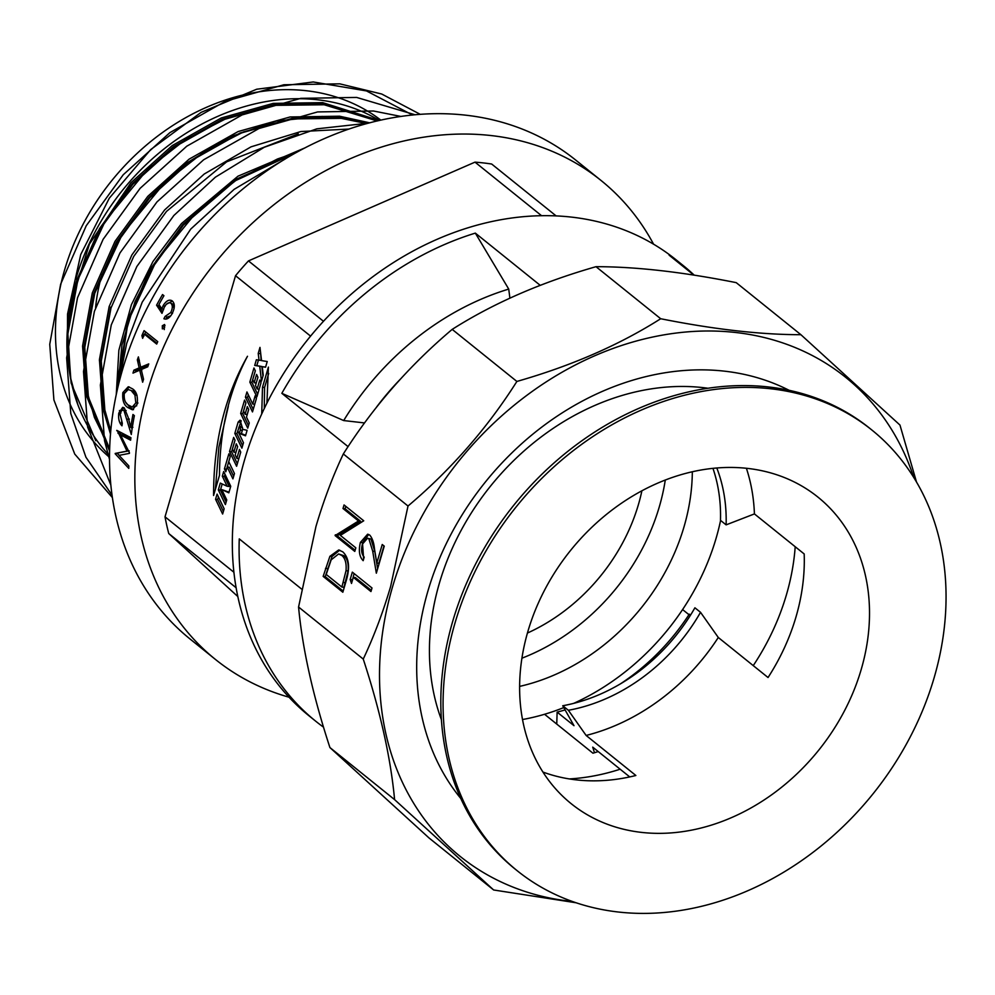 <?xml version="1.0" encoding="UTF-8"?>
<svg xmlns="http://www.w3.org/2000/svg" width="995" height="995" viewBox="0 0 995 995"><rect width="100%" height="100%" fill="white"/><g stroke="black" fill="none" stroke-linecap="round" stroke-linejoin="round"><path stroke-width="1.49" d="M579.214 446.146A282.854 228.974 -51.2 0 1 871.906 430.051A282.854 228.974 -51.2 0 1 809.918 854.655A282.854 228.974 -51.2 0 1 517.226 870.749A282.854 228.974 -51.2 0 1 579.214 446.146M517.226 870.749L514.975 868.946A282.854 228.974 -51.2 0 1 576.963 444.33A282.854 228.974 -51.2 0 1 869.655 428.236L871.906 430.051M562.735 705.754A172.172 139.375 -51.2 0 0 694.908 607.796L700.53 612.311L718.29 637.484A196.774 159.287 -51.2 0 1 659.809 699.933A196.774 159.287 -51.2 0 1 586.117 735.442L568.369 710.281L562.735 705.754L574.003 725.691L557.125 712.109L556.752 724.074M700.53 612.311A172.172 139.375 -51.2 0 1 643.292 676.948A172.172 139.375 -51.2 0 1 568.369 710.281M542.909 772.045A196.774 159.287 128.8 0 0 635.867 775.491L586.117 735.442M774.807 792.493A196.774 159.287 -51.2 0 1 571.192 803.686A196.774 159.287 -51.2 0 1 614.325 508.308A196.774 159.287 -51.2 0 1 817.94 497.114A196.774 159.287 -51.2 0 1 774.807 792.493M718.29 637.484L768.04 677.52A196.774 159.287 128.8 0 0 804.184 553.954L754.421 513.917L726.114 524.862L720.479 520.335A172.172 139.375 -51.2 0 0 712.955 468.359M400.201 379.344A242.27 196.127 -51.2 0 0 376.57 407.067L376.57 407.142M746.399 468.284A196.774 159.287 -51.2 0 1 754.421 513.917M716.798 467.998A172.172 139.375 -51.2 0 1 726.114 524.862M690.518 615.134L689.299 614.151A196.774 159.287 -51.2 0 1 620.532 683.801M565.098 709.92A196.774 159.287 -51.2 0 1 557.125 712.109M594.475 752.742L592.721 747.133L629.736 776.921M109.512 457.314A216.45 175.219 -51.2 0 1 64.563 270.055A216.45 175.219 -51.2 0 1 380.874 120.146M379.344 120.482A216.45 175.219 128.8 0 0 75.807 279.11M412.577 115.047L366.471 90.931L313.251 81.963L256.698 89.227L201.102 112.36L150.655 149.623L109.301 198.179L80.744 254.509L67.536 314.047L67.399 357.628C65.546 332.728 68.717 306.846 76.889 279.981L99.5 228.626L132.124 183.826L173.279 146.8L222.072 119.338L273.762 104.823L323.002 104.089L377.466 120.917M377.229 120.98L323.661 104.612L274.421 105.346L222.731 119.86L173.926 147.322L132.783 184.349L100.159 229.148L77.548 280.503C64.115 326.646 64.252 368.15 77.958 404.977A216.45 175.219 128.8 0 0 109.512 455.747M109.649 448.869L87.659 395.301L84.09 346.384L93.766 293.562L116.378 242.195L149.001 197.408L185.978 163.466L229.584 137.074L276.386 121.017L322.33 116.403M366.819 123.616L340.526 118.194L291.286 118.927L239.596 133.442L190.804 160.904L149.66 197.93L117.024 242.73L94.413 294.085L84.737 346.907L88.306 395.823L94.425 417.452L109.661 448.409M117.572 388.622L127.509 320.713L150.133 269.359L182.757 224.571L235.977 179.336L299.483 150.817M296.784 152.297L235.106 180.841L183.403 225.094L150.78 269.881L128.168 321.236L118.181 386.023M110.756 430.798L104.537 408.883L100.955 359.966L110.644 307.132M101.801 368.859A172.172 139.375 -51.2 0 1 101.341 367.416M100.731 365.401A172.172 139.375 -51.2 0 1 99.388 360.538M95.595 307.542A172.172 139.375 -51.2 0 1 102.062 274.321M140.855 367.18L140.531 368.523M285.453 158.839L234.148 189.336L190.729 229.086L142.223 302.144L126.676 343.462L118.343 385.351M117.845 430.897L118.094 433.397M368.548 123.144L316.808 128.84L264.26 147.272L215.355 177.197L173.851 215.505L136.862 266.486L111.266 324.917L100.371 385.04L104.525 440.698L109.512 459.416M400.997 116.465L373.498 111.005L317.629 111.925L258.998 128.492L203.639 159.785L156.974 201.923L119.997 252.904L94.401 311.348L83.493 371.458L87.647 427.116L110.843 485.112M415.151 114.798L356.62 97.423L300.764 98.343L242.121 114.91L186.774 146.203L140.108 188.341L103.119 239.322L77.523 297.766L66.628 357.877L70.782 413.534L85.931 457.227L112.025 495.124M420.313 114.375L381.732 94.027L339.755 83.841L283.886 84.762L225.243 101.328L169.896 132.621L123.231 174.759L86.242 225.741L60.645 284.184L49.75 344.295L53.904 399.953L74.737 454.068L112.373 497.562M324.793 104.761L274.533 105.358L226.81 118.268L185.381 139.623L147.807 169.1L105.507 220.529L77.921 279.583L67.871 333.872L70.595 377.988L77.958 404.977M527.387 633.069A172.172 139.375 128.8 0 0 638.454 504.465A172.172 139.375 128.8 0 0 641.899 490.796M521.89 658.205A196.774 159.287 128.8 0 0 659.299 506.828A196.774 159.287 128.8 0 0 665.282 480.038M519.589 686.401A196.774 159.287 128.8 0 0 684.038 526.753A196.774 159.287 128.8 0 0 692.321 471.767M720.591 520.422A221.363 179.2 -51.2 0 1 716.126 538.183A221.363 179.2 -51.2 0 1 682.595 609.562A221.363 179.2 -51.2 0 1 573.754 703.341M563.779 707.594A221.363 179.2 -51.2 0 1 544.563 714.273A221.363 179.2 -51.2 0 1 522.487 719.534M598.219 751.561A221.363 179.2 -51.2 0 1 592.945 753.203L544.563 714.273M682.595 609.562L688.95 614.686M569.351 778.923A221.363 179.2 128.8 0 0 620.159 769.21M753.252 665.618A221.363 179.2 128.8 0 0 786.436 594.761A221.363 179.2 128.8 0 0 795.204 546.728M708.054 388.261A236.126 191.139 128.8 0 0 439.367 583.232A236.126 191.139 128.8 0 0 441.37 719.621M460.747 798.425A265.64 215.032 -51.2 0 1 427.862 591.241A265.64 215.032 -51.2 0 1 789.184 390.338M288.998 697.196A307.455 248.887 -51.2 0 1 215.467 659.461L190.157 639.088A307.455 248.887 -51.2 0 1 122.46 369.916A307.455 248.887 -51.2 0 1 575.682 160.058L600.992 180.431A307.455 248.887 -51.2 0 1 653.578 244.21M139.71 370.177L142.646 382.217A307.455 248.887 128.8 0 1 143.554 379.269L141.228 369.543L147.708 366.819A307.455 248.887 128.8 0 1 148.752 363.896L140.693 367.242L138.392 356.906A307.455 248.887 128.8 0 0 137.347 359.829L139.176 367.889L133.89 370.165A307.455 248.887 128.8 0 0 132.982 373.113L139.71 370.177L141.775 370.501M141.912 335.626L142.646 338.337A307.455 248.887 128.8 0 1 144.424 334.196L156.688 344.059A307.455 248.887 128.8 0 1 157.745 341.646L144.076 330.651A307.455 248.887 128.8 0 0 141.912 335.626L143.889 336.173M162.297 325.775L164.548 324.494L164.585 327.604L162.359 328.897L162.297 325.775L164.2 326.472L164.996 325.415M170.779 315.801L166.998 317.144L165.133 316.385L170.692 312.604C172.744 308.425 172.832 305.303 170.929 303.251L171.637 303.599M174.1 308.35L172.732 304.122L170.929 303.251C168.74 302.032 166.563 303.301 164.386 307.057L161.986 313.363L156.576 305.191A307.455 248.887 128.8 0 1 162.533 294.57L163.939 295.702A307.455 248.887 128.8 0 0 158.976 304.495L161.799 308.786L163.217 305.515C166.339 300.577 169.374 299.072 172.322 300.987C175.07 303.686 174.958 307.977 172.011 313.873C169.361 318.251 166.662 319.868 163.901 318.736L164.113 318.823M171.488 300.465L172.322 300.987M165.133 316.385A307.455 248.887 128.8 0 0 163.901 318.736L164.324 318.897M215.467 659.461A307.455 248.887 -51.2 0 1 147.77 390.289A307.455 248.887 -51.2 0 1 600.992 180.431M493.644 889.978L428.969 837.914L329.917 747.556C312.89 695.53 302.443 648.69 298.562 607.025L315.962 526.479C323.624 500.51 332.753 476.344 343.325 453.956C372.901 407.241 409.194 365.712 452.19 329.382C493.383 303.226 541.317 282.331 596.005 266.685C636.091 266.685 682.831 272.008 736.225 282.642L800.913 334.706C760.727 334.693 713.987 329.37 660.692 318.736C619.499 344.892 571.565 365.799 516.878 381.446C487.301 428.161 451.009 469.69 408.012 506.02L390.612 586.553C383.013 612.335 373.896 636.514 363.25 659.076C380.277 711.102 390.724 757.954 394.592 799.619L493.644 889.978L576.13 902.776M323.512 727.158A292.692 236.934 -51.2 0 1 315.85 721.313L309.084 715.865A292.692 236.934 -51.2 0 1 244.646 459.615A292.692 236.934 -51.2 0 1 676.115 259.832L682.881 265.279A292.692 236.934 -51.2 0 1 694.199 275.142M281.834 393.323A292.692 236.934 -51.2 0 1 475.336 233.116L508.731 289.085A255.802 207.072 128.8 0 0 343.685 420.562L281.834 393.323L348.063 446.631M475.336 233.116L540.223 285.341M682.881 265.279A292.692 236.934 -51.2 0 0 669.125 255.18L693.863 275.093M343.325 453.956L408.012 506.02M298.562 607.025L363.25 659.076M335.091 535.571L358.498 520.994L343.001 508.52L344.046 504.95L363.735 520.795L340.365 535.397L355.824 547.847L354.78 551.417L335.091 535.571L337.181 535.808L360.576 521.231L345.091 508.756L345.787 506.355M323.151 576.391L329.905 556.304L338.673 549.974L342.802 551.852C348.909 557.71 350.128 567.063 346.447 579.911L342.84 592.236L323.151 576.391L325.241 576.627L331.994 556.541L339.718 550.173M352.329 572.137L372.006 587.983L370.961 591.552L353.3 577.336L351.509 583.456L350.178 579.5L352.329 572.137M364.207 557.113L363.163 560.683C359.357 556.802 358.436 550.72 360.389 542.412L367.652 534.178L369.754 535.099C372.341 538.158 373.909 542.748 374.468 548.842L376.806 563.033L382.229 544.514L384.244 546.131L376.334 573.182L372.702 551.18L368.871 538.805L367.541 538.208L362.354 544.228C360.949 550.011 361.558 554.302 364.207 557.113M913.708 477.339A307.455 248.887 128.8 0 0 653.466 336.87A307.455 248.887 128.8 0 0 392.44 587.212A307.455 248.887 128.8 0 0 572.361 901.47M916.482 481.941L899.965 425.064L800.913 334.706M508.731 289.085L509.9 298.152M364.531 422.937L343.685 420.562M315.85 721.313A292.692 236.934 -51.2 0 1 239.26 538.892L301.497 588.978M329.917 747.556L394.592 799.619M452.19 329.382L516.878 381.446M596.005 266.685L660.692 318.736M335.315 534.825L337.392 535.061M358.498 520.994L360.576 521.231M343.001 508.52L345.091 508.756M355.115 550.247L337.181 535.808M329.905 556.304L331.994 556.541M343.175 591.08L325.241 576.627M341.87 587.038L343.947 587.286L348.113 570.931C348.71 563.518 347.292 558.431 343.835 555.67L338.574 553.966L331.161 559.862L326.223 574.451L341.87 587.038L346.024 570.695C346.633 563.282 345.203 558.195 341.745 555.421L338.574 553.966M348.113 570.931L346.024 570.695M343.835 555.67L341.745 555.421M371.309 590.383L355.377 577.573L353.3 577.336M352.441 580.272L354.071 573.543M350.178 579.5L352.255 579.737M360.389 542.412L362.478 542.661L368.722 534.464M363.635 559.041L362.478 542.661M376.806 563.033L378.896 563.269L383.971 545.907M377.64 568.717L374.792 551.429L370.961 539.041L367.541 538.208M372.702 551.18L374.792 551.429M368.871 538.805L370.961 539.041M237.805 596.515L168.752 533.531A277.941 224.994 -51.2 0 1 165.021 516.815L233.9 572.249M168.752 533.531L236.101 587.734M263.24 375.127L262.257 366.67L265.565 367.217L267.22 361.533L261.536 360.6L259.981 347.392L258.227 353.412L259.023 360.19L256.374 359.742L254.708 365.426L259.732 366.26L261.486 381.16L263.24 375.127M261.026 382.702L259.757 380.04L257.145 388.97L255.491 385.538L257.929 377.204L256.586 374.418L254.148 382.739L252.718 379.754L255.329 370.824L253.961 367.976L249.832 382.13L256.897 396.856L261.026 382.702M256.424 398.473L255.143 395.823L252.742 404.032L246.947 391.955L245.417 397.192L252.494 411.918L256.424 398.473M249.272 422.937L246.474 417.116L248.7 409.505L247.32 406.632L245.093 414.243L243.564 411.047L245.939 402.925L244.571 400.089L240.666 413.435L247.743 428.161L249.272 422.937M238.837 427.216C240.292 426.059 240.765 427.042 240.255 430.151L239.31 433.372L245.504 435.81L247.108 430.3L242.817 429.367L240.106 420.151L238.153 422.042L234.82 433.434L241.884 448.16L243.476 442.738L237.78 430.847L239.608 426.357L241.698 426.594L240.927 427.452C242.382 426.308 242.855 427.278 242.332 430.387L241.387 433.609L245.653 435.288M240.74 452.116L239.459 449.454L236.847 458.384L235.193 454.951L237.631 446.618L236.288 443.82L233.862 452.153L232.42 449.155L235.031 440.225L233.663 437.39L229.534 451.531L236.599 466.269L240.74 452.116M227.208 466.978L232.917 478.856L234.472 473.545L228.763 461.668L230.218 456.68L228.862 453.832L224.447 468.919L225.815 471.767L227.208 466.978L229.298 467.215L233.663 476.306M226.748 499.925L221.785 489.577L228.825 492.823L230.74 486.269L223.676 471.543L222.32 476.207L227.134 486.256L220.293 483.097L218.328 489.863L225.392 504.589L226.748 499.925M222.631 514.017L224.149 508.818L217.084 494.092L215.567 499.291L222.631 514.017M266.934 403.124L268.401 367.105L262.506 387.266L261.722 413.97M213.577 495.485L219.485 475.312C219.708 430.872 229.037 391.197 247.481 356.272C224.833 396.122 213.527 442.526 213.577 495.485M165.021 516.815L235.529 275.714L310.589 336.136M235.529 275.714A277.941 224.994 -51.2 0 1 248.476 260.901L323.499 321.298M248.476 260.901L475.001 162.135L541.616 215.741M475.001 162.135A277.941 224.994 -51.2 0 1 491.679 164.038L556.18 215.952M128.019 407.639C123.89 405.251 122.161 400.226 122.845 392.565L128.28 386.744L132.397 388.771C136.452 391.271 138.056 396.396 137.21 404.132L132.472 409.803L128.019 407.639L130.158 407.651L125.88 402.453M130.743 427.427A307.455 248.887 128.8 0 1 132.957 414.492L134.362 415.624A307.455 248.887 128.8 0 0 131.303 434.492L123.977 410.549C122.161 409.592 120.88 410.86 120.159 414.343L122.335 423.323A307.455 248.887 128.8 0 0 121.987 425.81C119.238 423.111 118.169 418.87 118.778 413.087L122.696 407.316L124.338 407.975L128.218 417.539L130.743 427.427L132.907 427.315M126.129 410.525L122.907 410.139L126.141 410.537M116.776 430.723A307.455 248.887 128.8 0 1 116.813 430.362L130.905 437.688A307.455 248.887 128.8 0 0 130.619 440.188L120.494 434.914L129.462 452.8A307.455 248.887 128.8 0 0 129.425 453.359L119.064 455.374L128.84 465.921A307.455 248.887 128.8 0 0 128.79 468.384L115.196 453.782L117.385 453.384A304.992 246.897 128.8 0 1 117.398 453.036L129.176 450.822L126.987 451.121L117.398 430.661M126.987 451.121L115.209 453.434A307.455 248.887 128.8 0 0 115.196 453.782M228.328 406.358L218.888 447.078L215.38 489.329M268.687 373.486L264.583 387.503L262.506 387.266M264.583 387.503L264.284 408.51M218.427 496.878L217.644 499.527L223.377 511.467M217.644 499.527L215.567 499.291M222.196 483.98L220.405 490.1L226.139 502.04M220.405 490.1L218.328 489.863M225.019 474.341L224.397 476.443L229.223 486.493L227.134 486.256M224.397 476.443L222.32 476.207M221.785 489.577L229.012 492.189M230.193 456.63L226.561 469.217M226.524 469.167L224.447 468.919M235.007 440.176L231.611 451.78L237.345 463.707M231.611 451.78L229.534 451.531M237.631 446.618L235.939 452.389L233.862 452.153M238.837 458.608L236.847 458.384M241.225 420.785L236.909 433.671L242.631 445.611M236.909 433.671L234.82 433.434M240.243 422.29L238.153 422.042M241.387 433.609L239.31 433.372M245.914 402.875L242.755 413.671L248.489 425.611M242.755 413.671L240.666 413.435M248.663 409.418L247.183 414.48L245.093 414.243M248.29 394.754L247.506 397.428L253.24 409.368M247.506 397.428L245.417 397.192M254.732 404.256L252.742 404.032M255.305 370.762L251.909 382.366L257.643 394.306M251.909 382.366L249.832 382.13M257.929 377.204L256.237 382.976L254.148 382.739M259.135 389.194L257.145 388.97M258.426 360.09L256.797 365.662L261.809 366.496L262.954 376.147M261.809 366.496L259.732 366.26M256.797 365.662L254.708 365.426M260.603 352.64L261.1 360.426L259.023 360.19M260.304 353.648L258.227 353.412M262.257 366.67L265.59 367.118M115.209 453.434L117.398 453.036M121.104 434.852L119.587 431.805M130.755 438.919L122.671 434.691L120.494 434.914M119.213 455.349L117.385 453.384M118.778 413.087L120.942 413.012M121.365 411.122L123.753 407.589M132.049 429.168L131.564 427.377M127.248 419.181L129.4 419.106M122.845 392.565L124.96 392.652M125.544 390.774L129.313 386.955M133.529 409.654L130.158 407.651M137.957 403.012L135.83 402.913L134.922 395.077L137.036 395.214L133.865 391.408L128.181 389.53L124.263 393.61C123.828 399.517 125.246 403.361 128.529 405.139L132.273 407.042L136.713 405.811M133.865 391.408L128.168 389.53M134.922 395.077L131.75 391.259M132.273 407.042L135.83 402.913M133.89 370.165L135.954 370.463L141.228 368.225L141.016 367.304M139.176 367.889L141.228 368.225M137.347 359.829L139.387 360.202M140.693 367.242L142.745 367.59L148.23 365.339M135.954 370.463A304.992 246.897 128.8 0 0 135.469 372.018M157.011 343.312L146.377 334.755L144.424 334.196M145.705 331.969A304.992 246.897 128.8 0 0 144.698 334.27M164.262 329.581L164.2 326.472M172.533 313.413L170.692 312.604M166.998 317.144A304.992 246.897 128.8 0 0 165.978 319.096M165.058 306.323L163.217 305.515M166.451 304.209L172.384 301.05M163.653 309.582L161.799 308.786M159.125 304.706A304.992 246.897 128.8 0 0 158.429 305.975L156.576 305.191M162.396 311.957L158.429 305.975M143.342 332.318L142.111 336.347M132.994 390.761L132.944 392.353M305.365 147.708L238.016 176.165L181.525 223.514L152.994 261.461L131.39 304.706L118.865 350.228L116.266 394.517M349.083 129.052L300.925 131.527L251.038 146.837L204.224 174.025L164.648 209.933L131.875 254.944L109.151 306.559L99.425 359.643L103.032 408.808L110.482 434.031M369.754 122.833L339.569 116.216L290.092 116.962L238.153 131.539L189.125 159.15L147.782 196.351L114.997 241.375L92.286 292.978L82.56 346.061L86.155 395.226L109.587 451.046M379.232 120.519L322.691 102.634L273.215 103.38L221.276 117.957L172.247 145.569L130.905 182.769L89.463 244.036L67.536 314.047M138.778 358.71L138.006 362.789M297.965 151.638L235.628 180.331L183.366 224.994L156.115 260.914L134.997 301.734L121.95 344.904L117.845 387.428M119.437 410.475L120.084 414.903M121.39 422.141L122.049 425.313M298.313 133.852L226.698 161.812L166.501 211.413L133.716 256.436L110.992 308.04L101.266 361.123L104.873 410.288L110.719 431.183M368.162 123.256L341.409 117.696L291.933 118.442L239.994 133.031L190.965 160.63L149.623 197.831L116.838 242.855L94.127 294.458L84.401 347.541L87.995 396.706L109.624 449.802M378.573 120.669L324.532 104.114L275.055 104.861L223.129 119.45L174.088 147.049L132.745 184.249L99.973 229.273L77.249 280.876L67.523 333.959L71.118 383.125L95.794 440.723M325.502 568.356L327.591 568.593M345.29 582.709L343.2 582.473M242.332 430.387L240.255 430.151M84.463 359.382L84.749 347.454L94.786 293.164L122.385 234.111L164.685 182.682L202.259 153.205L243.675 131.837L291.411 118.94L341.671 118.343M118.206 385.898L118.492 374.617L128.542 320.315L156.128 261.262L198.428 209.845L236.002 180.369L277.431 159.001L296.609 152.384"/></g></svg>
